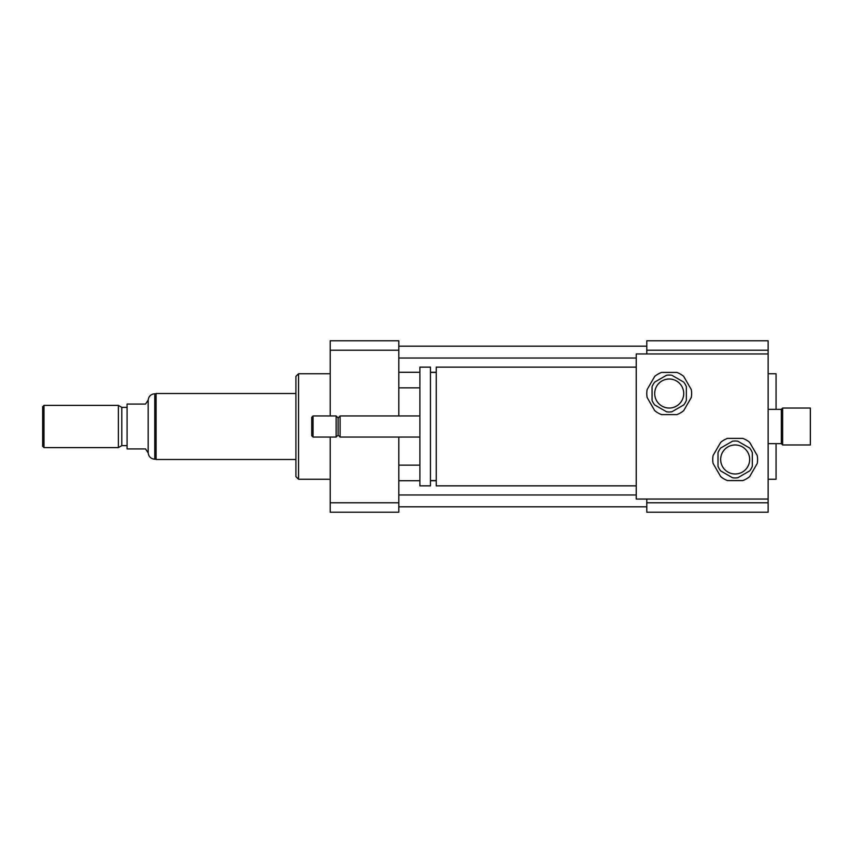 <?xml version="1.0" encoding="UTF-8"?>
<svg xmlns="http://www.w3.org/2000/svg" width="853" height="853" viewBox="0 0 853 853"><rect width="100%" height="100%" fill="white"/><g stroke="black" fill="none" stroke-linecap="round" stroke-linejoin="round"><path stroke-width="1.28" d="M810.35 444.967L810.35 408.033L782.649 408.033L782.649 444.967L810.35 444.967M782.649 444.967L781.327 443.645L781.327 409.355L782.649 408.033M636.231 485.858L436.256 485.858L436.256 367.142L636.231 367.142M436.256 480.58L430.456 480.58M430.456 485.858L430.456 367.142L419.9 367.142L419.9 485.858L430.456 485.858M419.9 437.056L340.102 437.056L340.102 415.944L419.9 415.944M340.102 437.056L338.119 435.073L338.119 417.927L340.102 415.944M336.146 437.056L336.146 415.944L313.062 415.944L313.062 437.056L336.146 437.056L338.119 435.073M313.062 437.056L311.74 435.734L311.74 417.266L313.062 415.944M768.137 499.048L636.231 499.048L636.231 353.952L768.137 353.952L768.137 502.78L646.787 502.78L646.787 499.048M768.137 353.952L768.137 340.763L646.787 340.763L646.787 350.22L768.137 350.22M646.787 353.952L646.787 350.22M768.137 479.258L776.059 479.258L776.059 443.645M776.059 409.355L776.059 373.742L768.137 373.742M768.137 502.78L768.137 512.237L646.787 512.237L646.787 502.78M330.207 479.258L298.55 479.258L298.55 373.742L330.207 373.742M298.55 479.258L295.916 476.624L295.916 376.376L298.55 373.742M398.799 350.22L330.207 350.22L330.207 340.763L398.799 340.763L398.799 415.944M398.799 437.056L398.799 512.237L330.207 512.237L330.207 437.056M330.207 350.22L330.207 415.944M398.799 502.78L330.207 502.78M398.799 372.281L419.9 372.281M430.456 372.281L436.256 372.281M398.799 387.859L419.9 387.859M398.799 358.036L636.231 358.036M398.799 346.169L646.787 346.169M398.799 506.831L646.787 506.831M398.799 494.964L636.231 494.964M398.799 480.719L419.9 480.719M430.456 480.719L436.256 480.719M398.799 465.141L419.9 465.141M148.177 452.879L148.177 400.121L145.532 404.077L127.076 404.077L127.076 448.923L145.532 448.923L148.177 452.879C148.71 456.718 150.906 458.829 154.766 459.213L154.766 393.787L156.088 393.787M43.972 405.399L42.65 406.71L42.65 446.29L43.972 447.601L118.364 447.601L118.364 405.399L43.972 405.399L43.972 447.601M118.364 405.399L121.798 407.371L121.798 445.629L118.364 447.601M121.798 407.371L127.076 407.371M295.916 393.521L156.088 393.521L156.088 459.479L295.916 459.479M732.524 441.204L720.657 448.049A18.467 18.467 0 0 0 718.013 452.623L718.013 466.335A18.467 18.467 0 0 0 720.657 470.899L732.524 477.755A18.467 18.467 0 0 0 737.802 477.755L749.67 470.899A18.467 18.467 0 0 0 752.314 466.335L752.314 452.623A18.467 18.467 0 0 0 749.67 448.049L737.802 441.204A18.467 18.467 0 0 0 732.524 441.204M727.588 480.58L742.739 480.58A22.423 22.423 0 0 0 749.648 476.592L757.229 463.467A22.423 22.423 0 0 0 757.229 455.491L749.648 442.366A22.423 22.423 0 0 0 742.739 438.367L727.588 438.367A22.423 22.423 0 0 0 720.678 442.366L713.097 455.491A22.423 22.423 0 0 0 713.097 463.467L720.678 476.592A22.423 22.423 0 0 0 727.588 480.58M735.158 444.967A14.512 14.512 0 0 1 747.729 466.73A14.512 14.512 0 0 1 722.598 466.73A14.512 14.512 0 0 1 735.158 444.967M666.566 375.245L654.699 382.101A18.467 18.467 0 0 0 652.065 386.665L652.065 400.377A18.467 18.467 0 0 0 654.699 404.951L666.566 411.796A18.467 18.467 0 0 0 671.844 411.796L683.722 404.951A18.467 18.467 0 0 0 686.356 400.377L686.356 386.665A18.467 18.467 0 0 0 683.722 382.101L671.844 375.245A18.467 18.467 0 0 0 666.566 375.245M661.629 414.633L676.792 414.633A22.423 22.423 0 0 0 683.701 410.634L691.271 397.509A22.423 22.423 0 0 0 691.271 389.533L683.701 376.408A22.423 22.423 0 0 0 676.792 372.42L661.629 372.42A22.423 22.423 0 0 0 654.72 376.408L647.139 389.533A22.423 22.423 0 0 0 647.139 397.509L654.72 410.634A22.423 22.423 0 0 0 661.629 414.633M669.21 379.009A14.512 14.512 0 0 1 681.771 400.782A14.512 14.512 0 0 1 656.639 400.782A14.512 14.512 0 0 1 669.21 379.009M781.327 409.355L768.137 409.355M781.327 443.645L768.137 443.645M436.256 372.42L430.456 372.42M338.119 417.927L336.146 415.944M148.177 400.121C148.689 396.25 150.885 394.15 154.766 393.787M154.766 459.213L156.088 459.213M121.798 445.629L127.076 445.629"/></g></svg>
